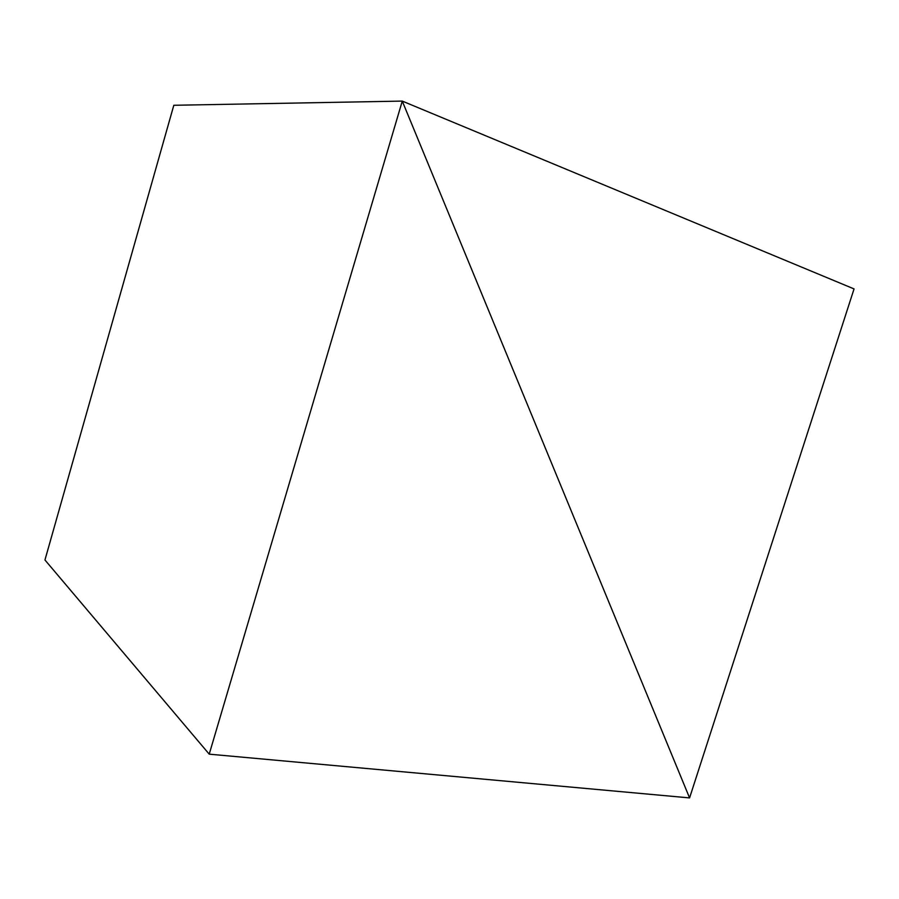 <?xml version="1.0" encoding="UTF-8"?>
<svg xmlns="http://www.w3.org/2000/svg" width="899" height="899" viewBox="0 0 899 899"><rect width="100%" height="100%" fill="white"/><g stroke="black" fill="none" stroke-linecap="round" stroke-linejoin="round"><path stroke-width="1.35" d="M402.269 101.093L689.578 797.907L209.22 754.16L402.269 101.093L689.578 797.907L854.05 288.916L402.269 101.093L173.81 105.284L402.269 101.093M173.81 105.284L44.95 559.987L209.22 754.16"/></g></svg>
